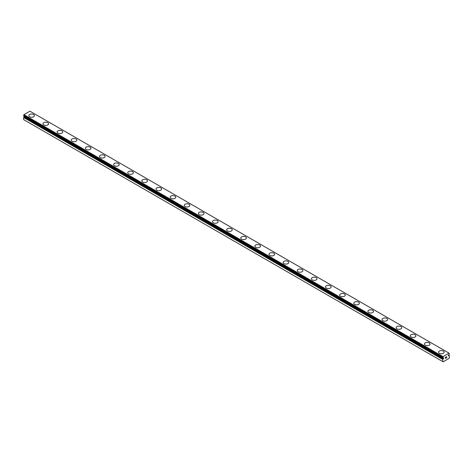 <?xml version="1.0" encoding="UTF-8"?>
<svg xmlns="http://www.w3.org/2000/svg" width="473" height="473" viewBox="0 0 473 473"><rect width="100%" height="100%" fill="white"/><g stroke="black" fill="none" stroke-linecap="round" stroke-linejoin="round"><path stroke-width="0.71" d="M442.758 361.591L443.136 361.81L448.972 358.433L449.35 357.783L449.303 355.595A0.934 0.538 -60 0 1 449.143 355.554A0.934 0.538 -60 0 1 449.048 355.471L448.303 355.767L449.048 354.667A0.934 0.538 -60 0 1 449.303 354.253L449.066 353.16L443.041 356.642L442.805 358.002A0.934 0.538 -60 0 1 442.965 358.043A0.934 0.538 -60 0 1 443.059 358.126L443.804 357.83L443.443 358.658L24.336 116.689L23.952 116.961A0.934 0.538 -60 0 1 23.697 117.375L23.65 119.622L442.758 361.591L442.805 359.344L23.697 117.375M33.63 114.519A2.797 1.614 180 0 1 34.452 115.654A2.797 1.614 180 0 1 32.726 117.144A2.797 1.614 180 0 1 29.675 116.796A2.797 1.614 180 0 1 28.859 115.649A2.797 1.614 180 0 1 30.591 114.17A2.797 1.614 180 0 1 33.63 114.519M28.859 115.649A2.797 1.614 180 0 1 30.585 114.159A2.797 1.614 180 0 1 33.63 114.507A2.797 1.614 180 0 1 34.452 115.649M47.761 122.678A2.797 1.614 180 0 1 48.577 123.814A2.797 1.614 180 0 1 46.851 125.298A2.797 1.614 180 0 1 43.806 124.949A2.797 1.614 180 0 1 42.984 123.808A2.797 1.614 180 0 1 44.716 122.324A2.797 1.614 180 0 1 47.761 122.678M42.984 123.808A2.797 1.614 180 0 1 44.71 122.318A2.797 1.614 180 0 1 47.761 122.667A2.797 1.614 180 0 1 48.577 123.808M61.886 130.832A2.797 1.614 180 0 1 62.708 131.967A2.797 1.614 180 0 1 60.982 133.457A2.797 1.614 180 0 1 57.931 133.108A2.797 1.614 180 0 1 57.115 131.961A2.797 1.614 180 0 1 58.841 130.483A2.797 1.614 180 0 1 61.886 130.832M57.115 131.961A2.797 1.614 180 0 1 58.841 130.471A2.797 1.614 180 0 1 61.886 130.82A2.797 1.614 180 0 1 62.708 131.961M76.017 138.991A2.797 1.614 180 0 1 76.833 140.126A2.797 1.614 180 0 1 75.106 141.61A2.797 1.614 180 0 1 72.062 141.261A2.797 1.614 180 0 1 71.24 140.12A2.797 1.614 180 0 1 72.972 138.636A2.797 1.614 180 0 1 76.017 138.991M71.24 140.12A2.797 1.614 180 0 1 72.966 138.63A2.797 1.614 180 0 1 76.017 138.979A2.797 1.614 180 0 1 76.833 140.12M85.365 148.274A2.797 1.614 180 0 1 87.091 146.784A2.797 1.614 180 0 1 90.142 147.133A2.797 1.614 180 0 1 90.964 148.28A2.797 1.614 180 0 1 89.237 149.77A2.797 1.614 180 0 1 86.187 149.421A2.797 1.614 180 0 1 85.365 148.274A2.797 1.614 180 0 1 87.097 146.796A2.797 1.614 180 0 1 90.142 147.144A2.797 1.614 180 0 1 90.964 148.274M99.496 156.433A2.797 1.614 180 0 1 101.222 154.943A2.797 1.614 180 0 1 104.267 155.292A2.797 1.614 180 0 1 105.089 156.439A2.797 1.614 180 0 1 103.362 157.923A2.797 1.614 180 0 1 100.311 157.574A2.797 1.614 180 0 1 99.496 156.433A2.797 1.614 180 0 1 101.228 154.949A2.797 1.614 180 0 1 104.267 155.304A2.797 1.614 180 0 1 105.089 156.433M113.621 164.592A2.797 1.614 180 0 1 115.353 163.108A2.797 1.614 180 0 1 118.398 163.457A2.797 1.614 180 0 1 119.214 164.592M118.398 163.445A2.797 1.614 180 0 1 119.214 164.586A2.797 1.614 180 0 1 117.487 166.082A2.797 1.614 180 0 1 114.442 165.733A2.797 1.614 180 0 1 113.621 164.586A2.797 1.614 180 0 1 115.347 163.096A2.797 1.614 180 0 1 118.398 163.445M127.751 172.751A2.797 1.614 180 0 1 129.478 171.261A2.797 1.614 180 0 1 132.523 171.616A2.797 1.614 180 0 1 133.345 172.751M132.523 171.604A2.797 1.614 180 0 1 133.345 172.746A2.797 1.614 180 0 1 131.618 174.235A2.797 1.614 180 0 1 128.567 173.887A2.797 1.614 180 0 1 127.751 172.746A2.797 1.614 180 0 1 129.478 171.256A2.797 1.614 180 0 1 132.523 171.604M141.876 180.899A2.797 1.614 180 0 1 143.603 179.409A2.797 1.614 180 0 1 146.654 179.758A2.797 1.614 180 0 1 147.47 180.905A2.797 1.614 180 0 1 145.743 182.395A2.797 1.614 180 0 1 142.698 182.046A2.797 1.614 180 0 1 141.876 180.899A2.797 1.614 180 0 1 143.609 179.421A2.797 1.614 180 0 1 146.654 179.77A2.797 1.614 180 0 1 147.47 180.899M156.001 189.058A2.797 1.614 180 0 1 157.728 187.568A2.797 1.614 180 0 1 160.779 187.917A2.797 1.614 180 0 1 161.595 189.064A2.797 1.614 180 0 1 159.868 190.548A2.797 1.614 180 0 1 156.823 190.199A2.797 1.614 180 0 1 156.001 189.058A2.797 1.614 180 0 1 157.734 187.574A2.797 1.614 180 0 1 160.779 187.929A2.797 1.614 180 0 1 161.595 189.058M174.904 196.082A2.797 1.614 180 0 1 175.725 197.217A2.797 1.614 180 0 1 173.999 198.707A2.797 1.614 180 0 1 170.948 198.358A2.797 1.614 180 0 1 170.132 197.211A2.797 1.614 180 0 1 171.859 195.733A2.797 1.614 180 0 1 174.904 196.082M170.132 197.211A2.797 1.614 180 0 1 171.859 195.721A2.797 1.614 180 0 1 174.904 196.07A2.797 1.614 180 0 1 175.725 197.211M189.034 204.241A2.797 1.614 180 0 1 189.85 205.377A2.797 1.614 180 0 1 188.124 206.861A2.797 1.614 180 0 1 185.079 206.512A2.797 1.614 180 0 1 184.257 205.371A2.797 1.614 180 0 1 185.99 203.887A2.797 1.614 180 0 1 189.034 204.241M184.257 205.371A2.797 1.614 180 0 1 185.984 203.881A2.797 1.614 180 0 1 189.034 204.23A2.797 1.614 180 0 1 189.85 205.371M203.159 212.395A2.797 1.614 180 0 1 203.981 213.53A2.797 1.614 180 0 1 202.255 215.02A2.797 1.614 180 0 1 199.204 214.671A2.797 1.614 180 0 1 198.382 213.524A2.797 1.614 180 0 1 200.114 212.046A2.797 1.614 180 0 1 203.159 212.395M198.382 213.524A2.797 1.614 180 0 1 200.114 212.034A2.797 1.614 180 0 1 203.159 212.383A2.797 1.614 180 0 1 203.981 213.524M217.284 220.554A2.797 1.614 180 0 1 218.106 221.689A2.797 1.614 180 0 1 216.38 223.173A2.797 1.614 180 0 1 213.329 222.824A2.797 1.614 180 0 1 212.513 221.683A2.797 1.614 180 0 1 214.245 220.199A2.797 1.614 180 0 1 217.284 220.554M212.513 221.683A2.797 1.614 180 0 1 214.239 220.193A2.797 1.614 180 0 1 217.284 220.542A2.797 1.614 180 0 1 218.106 221.683M226.638 229.837A2.797 1.614 180 0 1 228.364 228.347A2.797 1.614 180 0 1 231.415 228.696A2.797 1.614 180 0 1 232.231 229.843A2.797 1.614 180 0 1 230.505 231.332A2.797 1.614 180 0 1 227.46 230.984A2.797 1.614 180 0 1 226.638 229.837A2.797 1.614 180 0 1 228.37 228.358A2.797 1.614 180 0 1 231.415 228.707A2.797 1.614 180 0 1 232.231 229.837M240.769 237.996A2.797 1.614 180 0 1 242.495 236.506A2.797 1.614 180 0 1 245.54 236.855A2.797 1.614 180 0 1 246.362 238.002A2.797 1.614 180 0 1 244.636 239.486A2.797 1.614 180 0 1 241.585 239.137A2.797 1.614 180 0 1 240.769 237.996A2.797 1.614 180 0 1 242.495 236.512A2.797 1.614 180 0 1 245.54 236.867A2.797 1.614 180 0 1 246.362 237.996M254.894 246.155A2.797 1.614 180 0 1 256.626 244.671A2.797 1.614 180 0 1 259.671 245.02A2.797 1.614 180 0 1 260.487 246.155M259.671 245.008A2.797 1.614 180 0 1 260.487 246.149A2.797 1.614 180 0 1 258.761 247.645A2.797 1.614 180 0 1 255.716 247.296A2.797 1.614 180 0 1 254.894 246.149A2.797 1.614 180 0 1 256.62 244.659A2.797 1.614 180 0 1 259.671 245.008M269.019 254.314A2.797 1.614 180 0 1 270.751 252.824A2.797 1.614 180 0 1 273.796 253.179A2.797 1.614 180 0 1 274.618 254.314M273.796 253.167A2.797 1.614 180 0 1 274.618 254.308A2.797 1.614 180 0 1 272.886 255.798A2.797 1.614 180 0 1 269.841 255.45A2.797 1.614 180 0 1 269.019 254.308A2.797 1.614 180 0 1 270.745 252.819A2.797 1.614 180 0 1 273.796 253.167M283.15 262.462A2.797 1.614 180 0 1 284.876 260.972A2.797 1.614 180 0 1 287.921 261.321A2.797 1.614 180 0 1 288.743 262.468A2.797 1.614 180 0 1 287.016 263.958A2.797 1.614 180 0 1 283.966 263.609A2.797 1.614 180 0 1 283.15 262.462A2.797 1.614 180 0 1 284.882 260.984A2.797 1.614 180 0 1 287.921 261.333A2.797 1.614 180 0 1 288.743 262.462M297.275 270.621A2.797 1.614 180 0 1 299.001 269.131A2.797 1.614 180 0 1 302.052 269.48A2.797 1.614 180 0 1 302.868 270.627A2.797 1.614 180 0 1 301.141 272.111A2.797 1.614 180 0 1 298.096 271.762A2.797 1.614 180 0 1 297.275 270.621A2.797 1.614 180 0 1 299.007 269.137A2.797 1.614 180 0 1 302.052 269.492A2.797 1.614 180 0 1 302.868 270.621M316.177 277.645A2.797 1.614 180 0 1 316.999 278.78A2.797 1.614 180 0 1 315.272 280.27A2.797 1.614 180 0 1 312.221 279.921A2.797 1.614 180 0 1 311.405 278.774A2.797 1.614 180 0 1 313.132 277.296A2.797 1.614 180 0 1 316.177 277.645M311.405 278.774A2.797 1.614 180 0 1 313.132 277.284A2.797 1.614 180 0 1 316.177 277.633A2.797 1.614 180 0 1 316.999 278.774M330.302 285.804A2.797 1.614 180 0 1 331.124 286.94A2.797 1.614 180 0 1 329.397 288.424A2.797 1.614 180 0 1 326.346 288.075A2.797 1.614 180 0 1 325.53 286.934A2.797 1.614 180 0 1 327.263 285.45A2.797 1.614 180 0 1 330.302 285.804M325.53 286.934A2.797 1.614 180 0 1 327.257 285.444A2.797 1.614 180 0 1 330.302 285.793A2.797 1.614 180 0 1 331.124 286.934M344.433 293.958A2.797 1.614 180 0 1 345.249 295.093A2.797 1.614 180 0 1 343.522 296.583A2.797 1.614 180 0 1 340.477 296.234A2.797 1.614 180 0 1 339.655 295.087A2.797 1.614 180 0 1 341.388 293.609A2.797 1.614 180 0 1 344.433 293.958M339.655 295.087A2.797 1.614 180 0 1 341.382 293.597A2.797 1.614 180 0 1 344.433 293.946A2.797 1.614 180 0 1 345.249 295.087M358.558 302.117A2.797 1.614 180 0 1 359.379 303.252A2.797 1.614 180 0 1 357.653 304.736A2.797 1.614 180 0 1 354.602 304.387A2.797 1.614 180 0 1 353.786 303.246A2.797 1.614 180 0 1 355.513 301.762A2.797 1.614 180 0 1 358.558 302.117M353.786 303.246A2.797 1.614 180 0 1 355.513 301.756A2.797 1.614 180 0 1 358.558 302.105A2.797 1.614 180 0 1 359.379 303.246M367.911 311.4A2.797 1.614 180 0 1 369.638 309.91A2.797 1.614 180 0 1 372.689 310.258A2.797 1.614 180 0 1 373.504 311.405A2.797 1.614 180 0 1 371.778 312.895A2.797 1.614 180 0 1 368.733 312.541A2.797 1.614 180 0 1 367.911 311.4A2.797 1.614 180 0 1 369.644 309.921A2.797 1.614 180 0 1 372.689 310.27A2.797 1.614 180 0 1 373.504 311.4M382.036 319.559A2.797 1.614 180 0 1 383.763 318.069A2.797 1.614 180 0 1 386.813 318.418A2.797 1.614 180 0 1 387.635 319.565A2.797 1.614 180 0 1 385.909 321.049A2.797 1.614 180 0 1 382.858 320.7A2.797 1.614 180 0 1 382.036 319.559A2.797 1.614 180 0 1 383.769 318.075A2.797 1.614 180 0 1 386.813 318.43A2.797 1.614 180 0 1 387.635 319.559M396.167 327.718A2.797 1.614 180 0 1 397.899 326.234A2.797 1.614 180 0 1 400.938 326.583A2.797 1.614 180 0 1 401.76 327.718M400.938 326.571A2.797 1.614 180 0 1 401.76 327.712A2.797 1.614 180 0 1 400.034 329.208A2.797 1.614 180 0 1 396.983 328.853A2.797 1.614 180 0 1 396.167 327.712A2.797 1.614 180 0 1 397.894 326.222A2.797 1.614 180 0 1 400.938 326.571M410.292 335.877A2.797 1.614 180 0 1 412.024 334.387A2.797 1.614 180 0 1 415.069 334.742A2.797 1.614 180 0 1 415.885 335.877M415.069 334.73A2.797 1.614 180 0 1 415.885 335.871A2.797 1.614 180 0 1 414.159 337.361A2.797 1.614 180 0 1 411.114 337.013A2.797 1.614 180 0 1 410.292 335.871A2.797 1.614 180 0 1 412.018 334.381A2.797 1.614 180 0 1 415.069 334.73M424.423 344.025A2.797 1.614 180 0 1 426.149 342.535A2.797 1.614 180 0 1 429.194 342.884A2.797 1.614 180 0 1 430.016 344.031A2.797 1.614 180 0 1 428.29 345.521A2.797 1.614 180 0 1 425.239 345.166A2.797 1.614 180 0 1 424.423 344.025A2.797 1.614 180 0 1 426.149 342.547A2.797 1.614 180 0 1 429.194 342.895A2.797 1.614 180 0 1 430.016 344.025M438.548 352.184A2.797 1.614 180 0 1 440.274 350.694A2.797 1.614 180 0 1 443.325 351.043A2.797 1.614 180 0 1 444.141 352.19A2.797 1.614 180 0 1 442.415 353.674A2.797 1.614 180 0 1 439.37 353.325A2.797 1.614 180 0 1 438.548 352.184A2.797 1.614 180 0 1 440.28 350.7A2.797 1.614 180 0 1 443.325 351.055A2.797 1.614 180 0 1 444.141 352.184M445.448 357.417L445.448 357.83L445.903 357.156L445.448 357.417M445.448 357.895L445.448 358.303L445.448 357.895M445.448 358.303L445.903 358.043L445.448 358.303M445.389 358.41L445.903 358.108L445.389 358.41L445.389 357.387L445.903 357.085M446.258 357.145L446.731 356.707M446.607 357.275L446.329 357.795L446.607 357.275M446.329 357.795L446.814 357.517L446.329 357.795M446.205 357.937L446.814 357.582L446.205 357.937L446.713 356.825M442.805 359.344A0.934 0.538 -60 0 0 443.059 358.93L443.443 358.658M449.066 353.16L29.959 111.19L23.934 114.673L23.68 116.027L442.769 357.978M448.664 355.643L448.233 355.394M443.041 356.642L23.934 114.673M442.758 357.227L23.65 115.258M448.972 355.465L448.374 355.122M442.758 357.937L23.65 115.962M443.136 358.836L24.028 116.866M443.059 358.93L23.952 116.961M442.758 359.468L23.65 117.499M442.787 357.996L23.68 116.027"/></g></svg>
